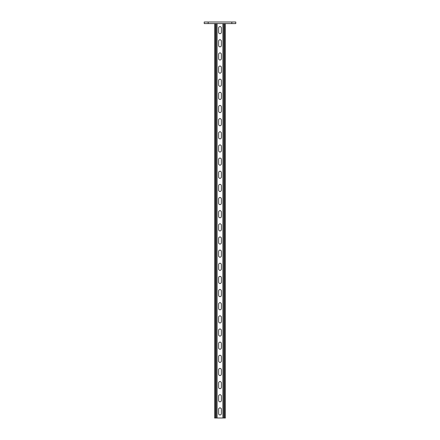 <?xml version="1.0" encoding="UTF-8"?>
<svg xmlns="http://www.w3.org/2000/svg" width="440" height="440" viewBox="0 0 440 440"><rect width="100%" height="100%" fill="white"/><g stroke="black" fill="none" stroke-linecap="round" stroke-linejoin="round"><path stroke-width="0.66" d="M214.61 147.097L214.61 149.859M214.61 120.802L214.61 123.563M214.61 94.507L214.61 97.267M214.61 68.211L214.61 70.972M214.61 41.921L214.61 44.682M214.61 28.771L214.61 31.532M214.61 55.066L214.61 57.827M214.61 81.362L214.61 84.123M214.61 107.657L214.61 110.418M214.61 133.953L214.61 136.714M214.61 160.243L214.61 163.004M225.39 23.579L225.39 418L214.61 418L214.61 23.579M225.39 410.047L225.39 412.808M225.39 383.752L225.39 386.513M225.39 357.456L225.39 360.217M225.39 331.161L225.39 333.922M225.39 304.865L225.39 307.626M225.39 278.57L225.39 281.331M225.39 252.28L225.39 255.041M225.39 225.984L225.39 228.745M225.39 199.689L225.39 202.45M225.39 173.393L225.39 176.154M225.39 147.097L225.39 149.859M225.39 120.802L225.39 123.563M225.39 94.507L225.39 97.267M225.39 68.211L225.39 70.972M225.39 41.921L225.39 44.682M225.39 28.771L225.39 31.532M225.39 55.066L225.39 57.827M225.39 81.362L225.39 84.123M225.39 107.657L225.39 110.418M225.39 133.953L225.39 136.714M225.39 160.243L225.39 163.004M225.39 186.538L225.39 189.299M225.39 212.834L225.39 215.595M225.39 239.129L225.39 241.89M225.39 265.425L225.39 268.186M225.39 291.72L225.39 294.481M225.39 318.016L225.39 320.777M225.39 344.311L225.39 347.072M225.39 370.601L225.39 373.362M225.39 396.897L225.39 399.658M221.381 409.255L221.381 413.595A1.381 1.381 0 0 1 220 414.975A1.381 1.381 0 0 1 218.62 413.595L218.62 409.255A1.381 1.381 0 0 1 220 407.875A1.381 1.381 0 0 1 221.381 409.255M221.381 382.959L221.381 387.299A1.381 1.381 0 0 1 220 388.68A1.381 1.381 0 0 1 218.62 387.299L218.62 382.959A1.381 1.381 0 0 1 220 381.579A1.381 1.381 0 0 1 221.381 382.959M221.381 356.67L221.381 361.004A1.381 1.381 0 0 1 220 362.384A1.381 1.381 0 0 1 218.62 361.004L218.62 356.67A1.381 1.381 0 0 1 220 355.289A1.381 1.381 0 0 1 221.381 356.67M221.381 330.374L221.381 334.714A1.381 1.381 0 0 1 220 336.094A1.381 1.381 0 0 1 218.62 334.714L218.62 330.374A1.381 1.381 0 0 1 220 328.993A1.381 1.381 0 0 1 221.381 330.374M221.381 304.079L221.381 308.418A1.381 1.381 0 0 1 220 309.798A1.381 1.381 0 0 1 218.62 308.418L218.62 304.079A1.381 1.381 0 0 1 220 302.698A1.381 1.381 0 0 1 221.381 304.079M221.381 277.783L221.381 282.123A1.381 1.381 0 0 1 220 283.503A1.381 1.381 0 0 1 218.62 282.123L218.62 277.783A1.381 1.381 0 0 1 220 276.403A1.381 1.381 0 0 1 221.381 277.783M221.381 251.488L221.381 255.827A1.381 1.381 0 0 1 220 257.207A1.381 1.381 0 0 1 218.62 255.827L218.62 251.488A1.381 1.381 0 0 1 220 250.107A1.381 1.381 0 0 1 221.381 251.488M221.381 225.192L221.381 229.532A1.381 1.381 0 0 1 220 230.912A1.381 1.381 0 0 1 218.62 229.532L218.62 225.192A1.381 1.381 0 0 1 220 223.812A1.381 1.381 0 0 1 221.381 225.192M221.381 198.897L221.381 203.236A1.381 1.381 0 0 1 220 204.617A1.381 1.381 0 0 1 218.62 203.236L218.62 198.897A1.381 1.381 0 0 1 220 197.516A1.381 1.381 0 0 1 221.381 198.897M221.381 172.601L221.381 176.941A1.381 1.381 0 0 1 220 178.321A1.381 1.381 0 0 1 218.62 176.941L218.62 172.601A1.381 1.381 0 0 1 220 171.221A1.381 1.381 0 0 1 221.381 172.601M221.381 146.311L221.381 150.645A1.381 1.381 0 0 1 220 152.026A1.381 1.381 0 0 1 218.62 150.645L218.62 146.311A1.381 1.381 0 0 1 220 144.93A1.381 1.381 0 0 1 221.381 146.311M221.381 120.016L221.381 124.355A1.381 1.381 0 0 1 220 125.736A1.381 1.381 0 0 1 218.62 124.355L218.62 120.016A1.381 1.381 0 0 1 220 118.635A1.381 1.381 0 0 1 221.381 120.016M221.381 80.57L221.381 84.909A1.381 1.381 0 0 1 220 86.29A1.381 1.381 0 0 1 218.62 84.909L218.62 80.57A1.381 1.381 0 0 1 220 79.189A1.381 1.381 0 0 1 221.381 80.57M221.381 67.425L221.381 71.764A1.381 1.381 0 0 1 220 73.145A1.381 1.381 0 0 1 218.62 71.764L218.62 67.425A1.381 1.381 0 0 1 220 66.044A1.381 1.381 0 0 1 221.381 67.425M221.381 41.129L221.381 45.469A1.381 1.381 0 0 1 220 46.849A1.381 1.381 0 0 1 218.62 45.469L218.62 41.129A1.381 1.381 0 0 1 220 39.748A1.381 1.381 0 0 1 221.381 41.129M221.381 27.984L221.381 32.318A1.381 1.381 0 0 1 220 33.699A1.381 1.381 0 0 1 218.62 32.318L218.62 27.984A1.381 1.381 0 0 1 220 26.604A1.381 1.381 0 0 1 221.381 27.984M221.381 54.28L221.381 58.614A1.381 1.381 0 0 1 220 59.994A1.381 1.381 0 0 1 218.62 58.614L218.62 54.28A1.381 1.381 0 0 1 220 52.899A1.381 1.381 0 0 1 221.381 54.28M221.381 93.72L221.381 98.059A1.381 1.381 0 0 1 220 99.44A1.381 1.381 0 0 1 218.62 98.059L218.62 93.72A1.381 1.381 0 0 1 220 92.34A1.381 1.381 0 0 1 221.381 93.72M221.381 106.865L221.381 111.205A1.381 1.381 0 0 1 220 112.585A1.381 1.381 0 0 1 218.62 111.205L218.62 106.865A1.381 1.381 0 0 1 220 105.484A1.381 1.381 0 0 1 221.381 106.865M221.381 133.161L221.381 137.5A1.381 1.381 0 0 1 220 138.881A1.381 1.381 0 0 1 218.62 137.5L218.62 133.161A1.381 1.381 0 0 1 220 131.78A1.381 1.381 0 0 1 221.381 133.161M221.381 159.456L221.381 163.796A1.381 1.381 0 0 1 220 165.176A1.381 1.381 0 0 1 218.62 163.796L218.62 159.456A1.381 1.381 0 0 1 220 158.076A1.381 1.381 0 0 1 221.381 159.456M221.381 185.752L221.381 190.091A1.381 1.381 0 0 1 220 191.472A1.381 1.381 0 0 1 218.62 190.091L218.62 185.752A1.381 1.381 0 0 1 220 184.371A1.381 1.381 0 0 1 221.381 185.752M221.381 212.047L221.381 216.387A1.381 1.381 0 0 1 220 217.767A1.381 1.381 0 0 1 218.62 216.387L218.62 212.047A1.381 1.381 0 0 1 220 210.667A1.381 1.381 0 0 1 221.381 212.047M221.381 238.343L221.381 242.682A1.381 1.381 0 0 1 220 244.063A1.381 1.381 0 0 1 218.62 242.682L218.62 238.343A1.381 1.381 0 0 1 220 236.962A1.381 1.381 0 0 1 221.381 238.343M221.381 264.638L221.381 268.972A1.381 1.381 0 0 1 220 270.353A1.381 1.381 0 0 1 218.62 268.972L218.62 264.638A1.381 1.381 0 0 1 220 263.257A1.381 1.381 0 0 1 221.381 264.638M221.381 290.928L221.381 295.268A1.381 1.381 0 0 1 220 296.648A1.381 1.381 0 0 1 218.62 295.268L218.62 290.928A1.381 1.381 0 0 1 220 289.548A1.381 1.381 0 0 1 221.381 290.928M221.381 317.224L221.381 321.563A1.381 1.381 0 0 1 220 322.944A1.381 1.381 0 0 1 218.62 321.563L218.62 317.224A1.381 1.381 0 0 1 220 315.843A1.381 1.381 0 0 1 221.381 317.224M221.381 343.519L221.381 347.859A1.381 1.381 0 0 1 220 349.239A1.381 1.381 0 0 1 218.62 347.859L218.62 343.519A1.381 1.381 0 0 1 220 342.139A1.381 1.381 0 0 1 221.381 343.519M221.381 369.815L221.381 374.154A1.381 1.381 0 0 1 220 375.535A1.381 1.381 0 0 1 218.62 374.154L218.62 369.815A1.381 1.381 0 0 1 220 368.434A1.381 1.381 0 0 1 221.381 369.815M221.381 396.11L221.381 400.45A1.381 1.381 0 0 1 220 401.83A1.381 1.381 0 0 1 218.62 400.45L218.62 396.11A1.381 1.381 0 0 1 220 394.73A1.381 1.381 0 0 1 221.381 396.11M222.893 418L222.893 23.579M217.107 418L217.107 23.579M204.221 22L235.78 22L235.78 23.579L204.221 23.579L204.221 22M216.189 418L216.189 23.579M215.529 418L215.529 23.579M224.472 418L224.472 23.579M223.812 418L223.812 23.579M208.17 22L208.17 23.579M231.831 22L231.831 23.579"/></g></svg>
